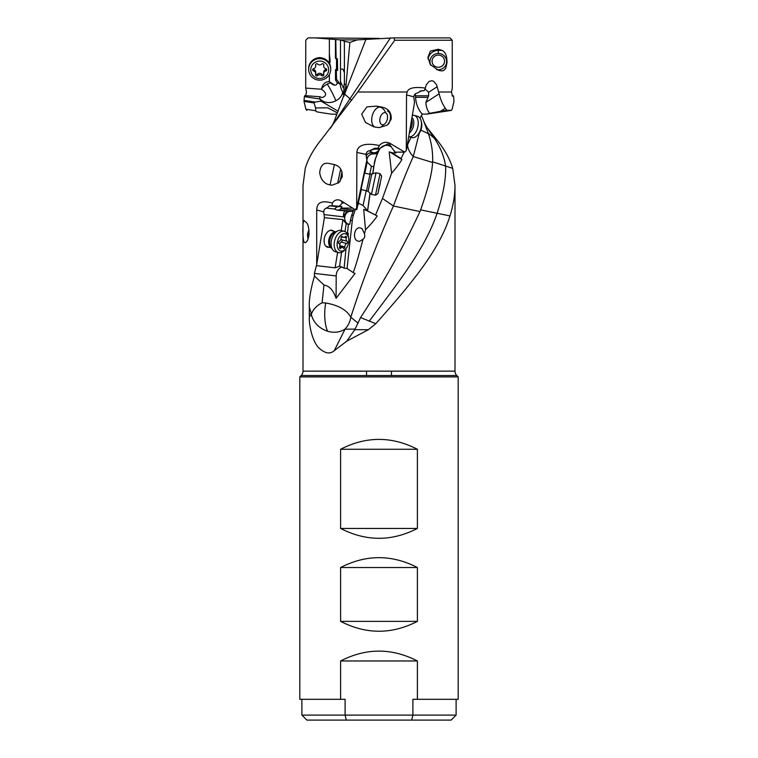 <?xml version="1.0" encoding="UTF-8"?>
<svg xmlns="http://www.w3.org/2000/svg" width="758" height="758" viewBox="0 0 758 758"><rect width="100%" height="100%" fill="white"/><g stroke="black" fill="none" stroke-linecap="round" stroke-linejoin="round"><path stroke-width="1.14" d="M344.369 41.235L340.484 39.852L340.484 69.111L342.929 69.12L344.407 72.616L344.369 41.235L349.864 42.457L357.217 39.88L394.018 37.9L394.747 40.25L357.738 92.012L407.131 92.012C408.458 87.928 414.522 86.611 425.342 88.089L426.233 84.915L429.019 81.466L431.889 80.708L433.699 81.314L436.627 84.962L439.119 93.821C440.616 99.724 442.672 104.519 445.287 108.223L446.623 110.242L451.323 110.393L438.56 112.336L451.228 110.393L452.119 109.247L453.976 101.411L453.644 96.626L453.208 95.631L452.45 96.238L451.493 92.012L438.692 92.012M340.484 39.899L315.252 37.9L379 38.374M333.7 122.711L344.786 92.808L346.008 85.284L344.378 83.626L344.407 72.616M344.378 83.626L344.104 84.432C343.98 87.085 343.715 88.184 343.317 87.739L343.118 87.587M343.317 87.739L340.484 81.599L340.484 69.111M364.465 233.691C365.138 236.212 364.655 238.059 363.006 239.234L359.463 241.47L356.98 240.75C352.546 238.003 354.498 227.779 359.463 227.76L361.945 228.48L364.465 233.691L365.508 229.816C371.022 224.15 374.935 219.526 377.228 215.964L375.523 215.026L382.449 198.435L393.43 206.005C400.508 186.847 407.122 170.361 413.271 156.546L419.288 133.143M451.124 720.1L456.117 715.107L412.892 715.107L412.892 699.312L417.393 699.312L417.393 660.967L340.607 660.967L340.607 699.312L345.108 699.312L345.108 715.107L301.883 715.107L306.876 720.1L451.124 720.1L411.717 720.1L412.892 715.107L345.108 715.107L346.283 720.1M417.393 699.312L458.192 699.312L458.192 376.925L299.808 376.925L299.808 699.312L340.607 699.312M340.607 660.967C366.199 647.834 391.801 647.834 417.393 660.967M417.393 621.37L417.393 567.515C391.801 554.382 366.199 554.382 340.607 567.515L340.607 621.37L417.393 621.37C391.801 634.512 366.199 634.512 340.607 621.37M417.393 528.449L417.393 449.257C391.801 436.115 366.199 436.115 340.607 449.257L340.607 528.449L417.393 528.449C391.801 541.582 366.199 541.582 340.607 528.449M375.807 323.685L368.397 329.692L354.782 329.692L346.747 341.176L334.231 350.708C329.853 354.517 324.547 353.408 318.322 347.391C311.263 339.47 308.658 321.619 309.397 316.541L311.491 315.101A20.788 19.812 90 0 1 311.472 314.106A20.788 14.014 163.2 0 1 322.093 302.774L325.741 302.992C338.466 305.237 346.813 309.984 350.783 317.232C362.712 280.157 376.925 243.081 393.43 206.005L419.979 211.548C403.436 247.004 383.643 282.346 360.571 317.564L375.807 323.685C407.757 287.585 438.996 251.808 449.958 215.935C453.265 205.513 454.952 195.365 454.999 185.473L454.999 371.145A6.235 6.235 0 0 0 456.828 375.551L458.192 376.925M299.808 376.925L301.172 375.551A6.235 6.235 0 0 0 303.001 371.145L303.001 185.473L305.256 168.371C308.193 158.782 313.547 149.193 321.316 139.605L357.738 92.012M456.828 375.551L301.172 375.551M309.302 306.933L309.302 314.106L311.472 314.106L309.302 306.933C308.942 299.59 310.666 289.281 314.485 276.016L314.409 273.411L316.711 264.589L316.711 209.966C317.081 205.882 317.706 199.022 332.383 203.059C334.733 199.695 337.67 198.956 341.195 200.851L355.057 209.634L356.667 208.147L356.895 152.443C356.999 148.36 360.183 141.5 379.398 145.536C382.402 142.172 385.926 141.433 389.972 143.328L404.706 152.112L406.288 150.624L406.515 94.921L407.131 92.012M346.747 341.176L368.397 329.692M309.397 316.541L309.302 314.106M332.212 185.151A10.394 10.394 90 0 1 330.071 184.924L330.071 184.924C324.377 183.957 320.918 179.959 319.686 172.909C320.397 165.111 323.846 162.023 330.043 163.662L334.316 164.59C339.963 166.078 342.588 170.19 342.199 176.917L338.883 182.621L332.194 185.151L330.071 184.924L334.411 164.609M304.593 242.437C302.376 243.394 302.243 215.926 304.593 221.184L305.891 222.113C308.023 223.601 309.056 227.713 308.999 234.44C308.174 240.172 306.706 242.844 304.602 242.446L304.602 242.446A10.394 6.471 105.4 0 0 306.27 242.143M305.209 242.674L304.621 242.446A10.394 8.016 90 0 0 305.521 242.626M374.206 126.937L379.161 127.628L387.3 125.098L391.119 119.394C391.668 112.667 388.57 108.555 381.814 107.067L376.385 106.139L379.872 107.067A10.394 8.329 -90 0 1 385.377 112.07M373.893 126.861L365.536 122.502L361.651 114.117L367.005 106.859L376.385 106.139M322.093 302.774L323.969 285.065L314.485 276.016M323.969 285.065C329.285 285.851 333.321 290.257 336.088 298.311L336.192 275.94A8.726 6.803 96.6 0 1 341.962 266.977M363.006 239.234C358.487 256.63 355.208 267.745 353.162 272.548L347.06 268.512L344.113 268.161L340.541 266.475L339.29 266.276L335.093 267.82L316.579 265.67M339.575 266.304L341.564 252.357M335.093 267.82L337.623 252.338M341.185 230.47L342.967 219.574L324.405 217.688L323.732 211.908C323.988 209.625 324.945 208.355 326.603 208.109L329.626 205.816L332.099 205.674L332.383 203.059M316.711 264.589L324.405 217.688M333.615 231.19A8.726 5.439 105.4 0 0 324.253 238.761A8.726 5.439 105.4 0 0 329.199 247.222M341.972 201.41C341.195 201.145 341.375 201.647 342.502 202.926L339.271 206.28L332.099 205.674M356.667 208.147L356.838 209.492L355.057 209.634M356.838 209.492L361.367 189.453M356.895 207.067L366.863 160.156L367.185 162.051L364.825 173.184M364.513 173.118L361.054 189.386M366.863 160.156L365.991 154.376C366.398 152.102 367.753 150.833 370.046 150.586L374.613 148.293L378.043 148.151L379.398 145.536M384.495 145.403L388.39 145.422L391.261 146.863L389.792 144.683L387.793 143.887L379.227 148.757L375.807 157.816L378.858 150.577A8.726 8.726 90 0 1 386.713 145.233M378.043 148.151L379.227 148.757M391.261 146.863L394.975 152.159L404.706 152.112M406.515 149.544L414.503 102.633L413.811 96.853C414.181 94.57 415.356 93.31 417.307 93.063L421.467 90.77L424.253 90.638A25.355 14.838 104.9 0 1 425.342 88.089M451.493 92.012L452.289 88.089L452.232 40.25L394.747 40.25M440.275 70.74L438.304 70.181L430.336 64.591L427.91 57.39L430.364 51.08L438.304 49.242L442.122 50.407C445.439 51.942 447.059 56.054 446.993 62.734L445.732 68.22L444.425 69.963L442.596 70.882L440.275 70.74M452.071 95.707L453.208 95.631L452.45 96.238M394.018 37.9L449.93 37.9L452.232 40.25M340.892 39.88L357.217 39.88M343.545 94.835L340.484 86.63L340.484 81.599L340.484 84.877M340.484 81.4L340.484 69.973M343.819 96.342L344.104 84.432M349.864 42.457L346.008 85.284L346.501 89.16L366.048 39.075M343.762 96.522L346.501 89.16M344.691 94.058L351.684 100.369M369.165 321.297C396.131 285.387 424.831 249.477 436.996 213.567C443.165 194.891 446.036 179.21 445.628 166.523C444.377 157.077 440.597 147.63 434.296 138.174L428.166 133.057L423.968 121.858L426.602 126.908L434.296 138.174L436.684 139.605L427.351 127.95M436.684 139.605C444.453 149.193 449.807 158.782 452.744 168.371L454.999 185.473M305.55 96.238L306.507 92.012L305.711 88.089L305.768 40.25L308.07 37.9L315.252 37.9M329.379 53.714L330.09 60.574A10.394 10.167 180 0 0 329.379 56.888M423.968 121.858L421.467 115.415M428.166 133.057L428.393 133.702L420.861 130.149M407.198 145.545L410.969 137.34M419.989 118.182L422.197 114.107L425.854 114.117M426.527 114.174L438.56 112.336M439.848 112.137L439.261 112.241M407.558 144.778C407.709 148.615 409.614 152.538 413.271 156.546L432.553 162.468C432.193 172.568 428.223 188.363 420.633 209.862L419.979 211.548M415.195 93.964A8.726 6.993 -90 0 1 415.46 95.792L415.555 97.318A24.948 19.992 90 0 0 422.197 114.107M394.615 151.079L394.207 153.315L393.023 153.467L401.077 158.593L404.166 152.102M424.963 88.932L428.63 92.296L428.64 95.792L425.892 102.396C426.005 106.49 427.247 110.137 429.596 113.321L426.726 114.117M445.287 108.223L440.502 111.322L429.596 113.321M440.502 111.322L446.623 110.242M425.191 88.961L425.191 88.411M424.253 90.638L419.97 91.083M395.865 153.116L395.989 152.14M389.167 151.903A8.726 6.898 -96.8 0 1 389.242 151.922A8.726 6.898 -96.8 0 1 390.976 152.68L401.911 159.512C400.243 162.582 396.813 167.167 391.621 173.25L389.167 151.903L394.207 153.315M372.851 173.838L374.386 162.979A20.788 20.779 90 0 1 375.807 157.816M365.508 229.816L363.698 209.426L367.611 210.989L370.122 193.167M367.611 210.989L375.523 215.026M391.621 173.25L382.449 198.435M401.911 159.512L401.077 158.593M452.744 168.371L432.591 161.824L432.553 162.468M432.591 161.824C432.998 152.453 431.605 143.082 428.393 133.702M360.571 317.564L354.782 329.692M355.17 329.095L344.833 329.209C339.868 332.383 334.117 333.065 327.579 331.255C319.071 328.271 313.708 322.88 311.491 315.101M353.162 272.548L355.028 273.486L336.088 298.311M344.113 268.161L346.018 248.548M347.06 268.512L352.29 220.502A20.788 16.032 90 0 1 353.389 215.348L355.246 209.625M352.29 220.502L350.367 220.502L349.798 224.264L348.216 224.131L346.216 223.799L342.967 219.574M348.093 235.52L348.31 233.284L347.496 233.284L348.377 224.122A6.443 5.012 95.8 0 1 344.757 217.262A6.443 5.012 95.8 0 1 349.826 211.416L352.167 211.321L353.607 210.156L351.693 215.348L353.389 215.348M346.908 247.724L346.965 247.165M344.956 231.56L346.216 223.799M347.496 233.284L347.107 233.199A6.235 5.609 -96.8 0 0 346.899 233.151M348.216 224.131L346.766 223.97M336.893 210.089L334.676 209.056A6.235 4.851 95.8 0 1 338.409 206.707L341.82 206.555L340.92 208.592L339.177 209.994L336.893 210.089L348.832 211.34C346.207 211.776 344.558 213.633 343.886 216.911L324.253 214.618M335.462 209.142L326.603 208.109M343.886 216.911A4.16 3.24 96.6 0 1 345.278 210.97M341.82 206.555L339.271 206.28M367.583 210.838L368.018 207.711L367.554 210.677L363.063 205.503L358.449 203.191M358.108 204.309A8.726 6.737 90 0 1 359.311 203.447M344.378 202.888L342.502 202.926M363.063 205.503L366.256 190.485M369.714 174.226L371.401 166.277L367.185 162.051M372.709 173.885L373.732 166.599L371.401 166.277M366.664 157.096L366.967 159.388C367.649 156.11 369.648 154.253 372.983 153.817L372.993 152.974L373.154 153.893L376.148 153.798L377.929 152.633M366.929 160.554A6.443 6.434 170.3 0 1 373.154 153.893M373.732 166.599L375.741 157.816M367.554 210.677L370.018 193.063M350.367 220.502L351.693 215.348M340.92 208.592L353.607 210.156M339.177 209.994L352.167 211.321M363.698 209.426A8.726 8.708 172.9 0 1 365.934 210.203L377.228 215.964M367.545 210.639L366.938 210.317M378.09 151.069L375.921 152.472L372.993 152.974M372.993 152.566L370.094 151.534A6.235 6.225 170.3 0 1 374.765 149.184L379.133 149.032M370.094 151.534L370.046 150.586M366.313 156.432A4.16 4.15 172.9 0 1 372.983 153.817M395.486 152.794L395.363 152.15M376.148 153.798L375.921 152.472M344.833 329.209A20.788 19.717 -90 0 0 350.783 317.232L358.146 323.202M305.711 88.089L321.515 89.236A9.229 9.02 0 0 1 321.591 88.828C322.292 85.635 323.77 83.437 326.044 82.205L329.379 81.362L330.412 82.83C334.041 85.872 336.353 85.957 337.348 83.086L335.491 79.874L336.524 79.239L336.353 70.409L335.623 69.793A4.576 1.08 -93 0 1 335.481 69.641L336.524 69.291L336.505 58.262M329.379 38.971L329.379 63.397M329.379 74.521L329.379 81.362M322.605 58.139A8.726 8.537 180 0 0 316.787 58.139M321.762 97.507L320.018 96.759A10.422 4.567 4.8 0 0 319.81 98.398A12.469 9.826 -20.3 0 0 335.841 100.805A12.469 1.213 62.5 0 0 335.424 99.715A12.469 1.213 62.5 0 0 327.267 84.081A12.469 8.869 146.8 0 1 330.412 82.83M322.482 97.469C326.944 95.669 326.622 92.931 321.515 89.236M319.81 98.398L319.99 99.023L304.356 96.626L304.792 95.631L320.018 96.759M318.152 112.137L331.54 114.193L335.803 114.107L336.533 115.415M306.772 110.393L305.881 109.247L304.024 101.411L304.356 96.626M305.881 109.247L315.849 110.772C315.555 111.388 316.749 111.909 319.44 112.336M315.849 110.772L315.517 107.911L327.778 107.835L337.481 112.951M315.517 107.911L314.068 102.946L315.091 102.074L321.022 101.136L319.99 99.023M342.758 91.784A12.469 9.826 -20.3 0 1 335.841 100.805M338.134 111.246L321.022 101.136M335.481 69.641L335.491 79.874M335.443 39.482L335.462 58.328A4.576 1.08 -93 0 1 335.604 58.413L336.145 58.859L335.775 39.52M336.145 58.859L337.424 58.859L337.642 70.409L336.827 69.736A4.576 1.08 87 0 1 336.524 69.291M337.642 70.409L336.353 70.409M336.524 79.239L340.484 84.801A12.469 8.869 146.8 0 0 337.319 82.783M340.607 567.515L417.393 567.515M340.607 449.257L417.393 449.257M308.999 230.167A6.235 3.885 105.4 0 0 307.653 233.748A6.235 3.885 105.4 0 0 307.644 236.572L307.881 237.936A8.319 5.173 105.4 0 0 308.089 238.855M309.037 230.584A8.319 5.173 105.4 0 0 307.9 234.184A8.319 5.173 105.4 0 0 307.881 237.936M344.34 231.342L341.242 230.479A11.019 6.86 105.4 0 0 340.077 230.328A11.019 6.86 105.4 0 0 337.869 230.83A11.019 6.86 105.4 0 0 331.701 239.282A11.019 6.86 105.4 0 0 332.677 249.704A11.019 6.86 105.4 0 0 335.387 251.722L338.485 252.585A11.019 6.86 -74.6 0 1 334.581 241.044A11.019 6.86 -74.6 0 1 343.185 231.181A11.019 6.86 -74.6 0 1 344.34 231.342A11.019 6.86 -74.6 0 1 348.453 236.979L348.689 238.353A8.935 5.562 -74.6 0 1 345.819 248.785A8.935 5.562 -74.6 0 1 341.545 251.135A8.935 5.562 -74.6 0 1 337.291 242.389A8.935 5.562 -74.6 0 1 344.416 233.654A8.935 5.562 -74.6 0 1 348.689 238.353M345.819 248.785L344.909 249.846A11.019 6.86 -74.6 0 1 339.65 252.736A11.019 6.86 -74.6 0 1 338.485 252.585M347.069 241.243A2.88 1.791 -74.6 0 1 346.33 237.785A1.213 0.758 105.4 0 0 345.231 236.638A2.88 1.791 -74.6 0 1 343.488 237.425A2.88 1.791 -74.6 0 1 342.625 236.638A1.213 0.758 105.4 0 0 341.147 237.785A2.88 1.791 -74.6 0 1 339.281 241.243A1.213 0.758 105.4 0 0 338.902 243.536A2.88 1.791 -74.6 0 1 339.631 247.004A1.213 0.758 105.4 0 0 340.74 248.15A2.88 1.791 -74.6 0 1 342.483 247.354A2.88 1.791 -74.6 0 1 343.336 248.15A1.213 0.758 105.4 0 0 344.824 247.004A2.88 1.791 -74.6 0 1 346.69 243.536A1.213 0.758 105.4 0 0 347.069 241.243L341.735 239.774A1.213 0.758 -74.6 0 1 341.356 242.067A2.88 1.791 105.4 0 0 339.641 244.351M340.996 238.969A2.88 1.791 105.4 0 0 341.735 239.774M341.119 169.688L340.437 170.124L337.85 182.327M342.029 171.895L339.991 181.484M366.569 190.552L370.018 174.293L376.034 172.805L371.448 194.351L375.475 195.213L380.071 173.677M375.485 195.204L377.948 193.612L381.653 176.121L377.948 193.612M380.194 183.72L378.431 190.978L379.91 183.663M382.648 124.805A6.235 3.648 104.9 0 1 380.033 122.199A6.235 3.648 104.9 0 1 379.957 118.703A6.235 3.648 104.9 0 1 382.25 113.852A6.235 3.648 104.9 0 1 384.723 112.601A6.235 3.648 104.9 0 1 387.414 118.703A6.235 3.648 104.9 0 1 382.648 124.805M387.442 111.094A8.319 4.861 104.9 0 1 390.285 119.139A8.319 4.861 104.9 0 1 388.323 124.227M409.585 136.828A11.019 6.443 104.9 0 1 408.695 136.734L411.821 137.558A11.019 6.443 -75.1 0 0 412.807 137.691A11.019 6.443 -75.1 0 0 417.184 135.483A11.019 6.443 -75.1 0 0 421.088 120.73A11.019 6.443 -75.1 0 0 417.469 116.268L414.238 115.406A11.019 6.443 104.9 0 1 417.848 126.889A11.019 6.443 104.9 0 1 409.585 136.828M412.333 115.387A11.019 6.443 104.9 0 1 413.252 115.282A11.019 6.443 104.9 0 1 414.238 115.406M417.184 135.483L418.331 134.299A8.935 5.23 -75.1 0 0 421.505 122.332L421.088 120.73M444.539 61.18A6.235 6.102 180 0 1 438.304 67.282A6.235 6.102 180 0 1 432.069 61.18A6.235 6.102 180 0 1 438.304 55.078A6.235 6.102 180 0 1 444.539 61.18M430.923 65.359A8.319 8.13 180 0 1 438.304 53.477A8.319 8.13 180 0 1 446.623 61.606A8.319 8.13 180 0 1 436.475 69.547M330.715 69.385L330.715 68.533A11.019 10.773 180 0 0 319.696 57.76A11.019 10.773 180 0 0 308.677 68.533L308.677 69.385A11.019 10.773 0 0 1 319.696 58.612A11.019 10.773 0 0 1 330.715 69.385A11.019 10.773 0 0 1 319.696 80.168A11.019 10.773 0 0 1 308.677 69.385M319.696 61.076A8.935 8.745 0 0 1 328.631 69.821A8.935 8.745 0 0 1 319.696 78.567A8.935 8.745 0 0 1 310.761 69.821A8.935 8.745 0 0 1 319.696 61.076M325.817 68.675A2.88 2.814 0 0 1 323.77 65.216A1.213 1.184 180 0 0 321.743 64.06A2.88 2.814 0 0 1 317.649 64.06A1.213 1.184 180 0 0 315.622 65.216A2.88 2.814 0 0 1 313.575 68.675A1.213 1.184 180 0 0 313.575 70.968A2.88 2.814 0 0 1 315.622 74.426A1.213 1.184 180 0 0 317.649 75.582A2.88 2.814 0 0 1 321.743 75.582A1.213 1.184 180 0 0 323.77 74.426A2.88 2.814 0 0 1 325.817 70.968A1.213 1.184 180 0 0 325.817 68.675M323.675 64.345A2.88 2.814 180 0 0 323.666 64.477L323.666 65.946M326.461 69.082A1.213 1.184 0 0 1 325.817 69.499A2.88 2.814 180 0 0 323.666 72.228L323.666 73.697M315.716 65.946L315.716 64.477A2.88 2.814 180 0 0 315.716 64.345M315.716 73.697L315.716 72.228A2.88 2.814 180 0 0 313.575 69.499A1.213 1.184 0 0 1 312.931 69.082M323.675 73.82A1.213 1.184 0 0 1 321.743 74.113A2.88 2.814 180 0 0 317.649 74.113A1.213 1.184 0 0 1 315.716 73.82M303.001 371.145L454.999 371.145M336.192 275.94L314.409 273.411M323.732 211.908L316.711 209.966M365.991 154.376L356.895 152.443M389.972 143.328L389.792 144.683M413.811 96.853L406.515 94.921M330.28 128.434L390.417 37.9M415.555 97.318L427.626 97.318M428.64 95.792L415.46 95.792M437.243 86.706L428.63 92.296M425.892 102.396L439.119 93.821M392.047 152.557L390.976 152.68M449.958 215.935L420.633 209.862M334.231 350.708L345.079 329.095M325.741 302.992A20.788 6.566 -90 0 0 324.718 314.106A20.788 6.566 -90 0 0 327.579 331.265M340.787 210.497L349.826 211.416M329.626 205.816L338.409 206.707M352.622 208.099L341.1 208.099M378.858 150.577L378.289 150.577M374.613 148.293L374.765 149.184M321.591 88.828A12.469 8.869 146.8 0 1 327.267 84.081M314.068 102.946L304.024 101.411M303.996 100.378L315.091 102.074M336.827 69.736L335.623 69.793M438.304 49.242L438.304 53.477M428.033 59.02A10.394 10.167 180 0 1 438.304 50.407L442.122 50.407M383.065 125.61A10.394 8.329 -90 0 1 378.536 127.609M375.058 127.136A10.394 6.083 104.9 0 1 371.922 117.234A10.394 6.083 104.9 0 1 379.872 107.067L381.814 107.067M331.303 247.733A8.319 5.173 -74.6 0 1 329.067 238.761A8.319 5.173 -74.6 0 1 335.443 231.815A8.319 5.173 -74.6 0 1 335.68 231.825M337.869 230.83L335.017 232.128A8.764 5.458 105.4 0 0 330.1 238.846A8.764 5.458 105.4 0 0 330.876 247.127L332.677 249.704M344.483 237.273L346.33 237.785M341.356 242.067L346.69 243.536M339.878 245.639L344.824 247.004M339.546 247.819L340.74 248.15M341.782 236.401L342.625 236.638M364.39 173.089L370.027 174.293M371.742 174.198L368.094 191.338L371.448 194.351M409.775 130.395A8.319 4.861 -75.1 0 0 411.651 119.404M411.964 117.547A8.764 5.126 104.9 0 1 413.593 125.241A8.764 5.126 104.9 0 1 409.339 132.944M323.77 64.591L323.77 65.216M325.817 69.499L325.817 70.968M321.743 74.113L321.743 75.582M317.649 74.113L317.649 75.582M313.575 69.499L313.575 70.968M315.622 64.591L315.622 65.216M366.531 375.551L366.531 371.145M391.469 375.551L391.469 371.145M456.117 715.107L456.117 699.312M301.883 715.107L301.883 699.312M344.047 85.701L343.658 94.665M427.72 128.434L426.602 126.908M334.051 121.858L331.398 126.908M334.657 85.133L329.654 81.892M329.578 63.776A10.394 10.394 0 0 0 330.09 60.574M335.775 231.777L330.422 230.309M331.36 247.809L326.006 246.341M339.745 246.606L342.483 247.354M341.384 236.847L343.488 237.425M368.094 191.338L360.931 189.358M337.85 182.318L338.333 183.066M381.662 176.131L380.061 173.667L376.034 172.805"/></g></svg>

